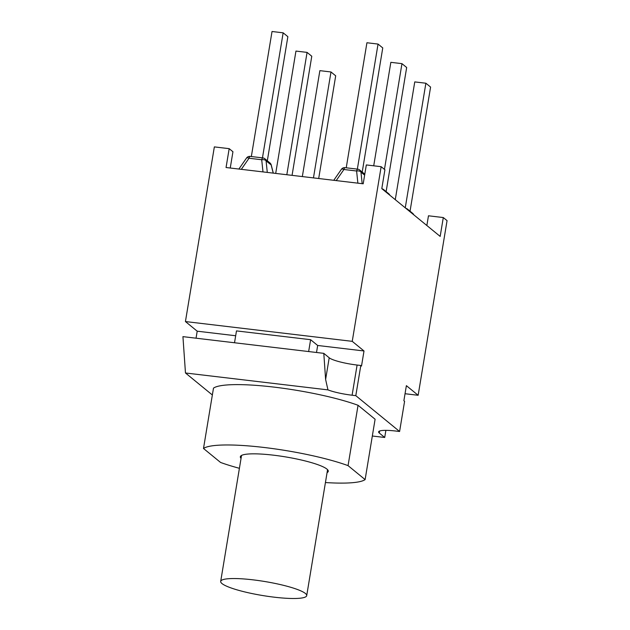 <?xml version="1.0" encoding="UTF-8"?>
<svg xmlns="http://www.w3.org/2000/svg" width="630" height="630" viewBox="0 0 630 630"><rect width="100%" height="100%" fill="white"/><g stroke="black" fill="none" stroke-linecap="round" stroke-linejoin="round"><path stroke-width="0.94" d="M318.693 178.511L335.695 75.82L330.986 71.97L319.867 70.647L302.337 176.573M313.457 177.888L330.986 71.97M241.314 169.336L249.031 158.24A3.874 1.04 -83.2 0 1 250.157 156.405A3.874 3.874 0 0 0 246.519 158.043A3.874 1.417 34.8 0 1 249.031 158.24L261.71 159.744A3.874 2.087 -6 0 1 266.08 160.878A3.874 3.678 -50.7 0 0 264.836 158.76A3.874 3.874 0 0 0 262.836 157.91A3.874 1.04 96.8 0 0 261.71 159.744L262.986 171.903M267.285 172.415L266.08 160.878L271.239 164.981A3.874 3.874 0 0 0 269.939 162.934A3.874 3.678 129.3 0 1 271.183 165.06L273.223 173.116M267.317 160.792L287.863 36.674L283.154 32.823L272.034 31.5L251.339 156.547M262.458 157.862L283.154 32.823M336.207 180.589L343.925 169.494A3.874 1.417 -145.2 0 0 341.413 169.297L333.766 180.298M362.179 183.669L360.966 172.14A3.874 2.087 174 0 0 356.604 170.998L357.871 183.157M362.211 172.045L382.757 47.927L378.047 44.076L366.928 42.753L346.224 167.8M357.352 169.123L378.047 44.076M410.043 211.192L430.589 87.082L425.88 83.223L414.76 81.908L395.27 199.663M405.255 207.829L425.88 83.223M292.06 175.353L311.779 56.243L307.07 52.392L295.95 51.077L275.704 173.415M286.823 174.73L307.07 52.392M386.127 191.622L406.673 67.504L401.964 63.654L390.844 62.331L373.716 165.808M384.457 169.399L401.964 63.654M385.883 430.353L384.709 437.472L379.291 433.038A23.247 3.78 9.4 0 1 378.599 431.881A23.247 3.78 9.4 0 1 395.884 431.054L399.593 431.495L404.586 401.318L403.877 400.743L406.381 385.654L418.147 395.286L405.043 393.726M325.615 379.473L323.796 353.351L329.207 357.785A23.247 3.78 -170.6 0 0 357.1 365.046L360.801 365.487L355.808 395.664L352.099 395.223A23.247 3.78 9.4 0 1 327.954 389.883L325.615 379.473L329.207 357.785M323.796 353.351L182.936 336.641L185.472 372.984L212.357 394.986M327.954 389.883L185.472 372.984M426.856 225.516L428.471 215.791L443.292 217.555L447.064 220.634L418.147 395.286M443.292 217.555L440.173 236.415L381.796 188.638L384.914 169.777L381.15 166.69L352.241 341.342L364.006 350.973L361.51 366.061L360.801 365.487M399.593 431.495L355.808 395.664M241.054 458.404A44.565 7.245 9.4 0 1 240.345 456.758A44.565 7.245 9.4 0 1 279.436 455.955A44.565 7.245 9.4 0 1 326.931 469.098A44.565 7.245 9.4 0 1 328.269 471.319A44.565 7.245 9.4 0 1 327.072 472.642M239.416 468.31A83.317 13.553 9.4 0 1 220.555 462.444L203.498 448.481L213.491 388.127A83.317 13.553 9.4 0 1 274.058 387.119A83.317 13.553 9.4 0 1 358.053 405.279L375.102 419.241L365.116 479.595A83.317 13.553 9.4 0 1 325.426 482.548M203.498 448.481A83.317 13.553 9.4 0 1 264.065 447.473A83.317 13.553 9.4 0 1 348.059 465.633L365.116 479.595M358.053 405.279L348.059 465.633M372.33 436.007L384.709 437.472M196.048 338.2L197.206 331.183L185.433 321.552L352.241 341.342M381.15 166.69L366.321 164.934L363.203 183.795L226.052 167.525L229.178 148.664L214.35 146.9L185.433 321.552M197.206 331.183L235.675 335.751M234.518 342.759L236.478 330.9L310.614 339.696L317.677 345.476L364.006 350.973M308.653 351.556L310.614 339.696M316.512 352.485L317.677 345.476M229.178 148.664L232.942 151.743L230.249 168.021M253.11 579.852A43.596 7.087 -170.6 0 0 220.689 581.395A43.596 7.087 -170.6 0 0 262.545 595.515A43.596 7.087 -170.6 0 0 306.708 595.641A43.596 7.087 -170.6 0 0 253.11 579.852M263.009 157.98A3.874 1.04 96.8 0 0 262.836 157.91L250.157 156.405M357.895 169.242A3.874 1.04 96.8 0 0 357.73 169.163A3.874 1.04 96.8 0 0 356.604 170.998L343.925 169.494A3.874 1.04 -83.2 0 1 345.051 167.659A3.874 3.874 0 0 0 341.413 169.297M364.794 174.163L359.73 170.013A3.874 3.678 -50.7 0 1 360.966 172.14L364.636 175.132M408.594 210.57A3.874 3.678 -50.7 0 0 407.563 209.16A3.874 3.874 0 0 0 405.909 208.373M413.768 214.798A3.874 3.874 0 0 0 412.666 213.342A3.874 3.678 129.3 0 1 413.697 214.743M384.678 190.992A3.874 3.678 -50.7 0 0 383.646 189.591A3.874 3.874 0 0 0 381.993 188.795M389.852 195.229A3.874 3.874 0 0 0 388.749 193.764A3.874 3.678 129.3 0 1 389.781 195.174M379.291 433.038L379.63 431.007M352.099 395.223L357.1 365.046M269.939 162.934L264.836 158.76M273.31 173.132L271.239 164.981M238.872 169.045L246.519 158.043M359.73 170.013A3.874 3.874 0 0 0 357.73 169.163L345.051 167.659M412.666 213.342L407.563 209.16M388.749 193.764L383.646 189.591M241.542 455.435L220.689 581.395M327.561 469.673L306.708 595.641"/></g></svg>
